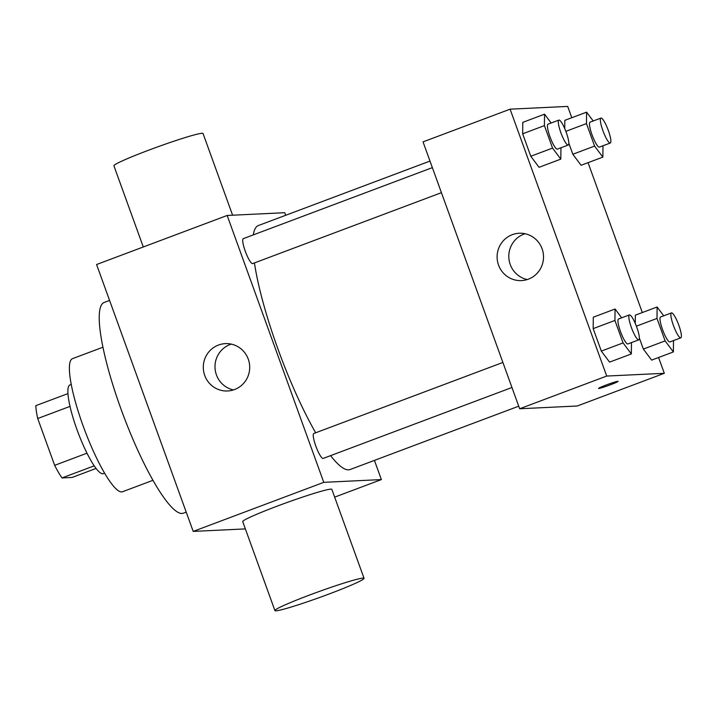 <?xml version="1.0" encoding="UTF-8"?>
<svg xmlns="http://www.w3.org/2000/svg" width="717" height="717" viewBox="0 0 717 717"><rect width="100%" height="100%" fill="white"/><g stroke="black" fill="none" stroke-linecap="round" stroke-linejoin="round"><path stroke-width="1.08" d="M86.99 453.18L54.653 465.333L37.714 418.522A45.879 8.873 69.4 0 1 35.85 405.652L67.963 393.588M96.087 468.443L72.121 477.45L62.012 477.934A45.879 8.873 69.4 0 1 54.653 465.333M94.214 465.835L62.012 477.934M104.583 473.166L103.293 473.65A47.394 9.169 -110.6 0 1 78.045 432.512A47.394 9.169 -110.6 0 1 69.961 384.921L71.252 384.437M70.015 406.387L37.714 418.522M152.963 480.309L122.508 491.745A71.091 13.748 -110.6 0 1 84.642 430.03A71.091 13.748 -110.6 0 1 72.507 358.652L102.961 347.207M186.214 512.117L183.346 513.193A112.56 21.77 -110.6 0 1 123.378 415.484A112.56 21.77 -110.6 0 1 104.18 302.457L109.576 300.423M245.357 528.904L193.196 531.405L96.58 264.519L227.164 215.467L284.766 212.707L285.698 215.279M374.426 460.395L381.372 479.583L334.66 497.132M511.956 387.494L323.197 458.414A13.318 2.572 -110.6 0 1 316.098 446.852A13.318 2.572 -110.6 0 1 313.822 433.48L502.886 362.452M381.372 479.583L323.779 482.344L227.164 215.467M441.43 192.676L252.671 263.587A13.318 2.572 -110.6 0 1 245.572 252.025A13.318 2.572 -110.6 0 1 243.296 238.653L432.36 167.626M518.723 406.189L350.102 469.527A130.333 25.203 -110.6 0 1 330.591 455.627M315.677 432.781A130.333 25.203 -110.6 0 1 254.436 262.924M253.271 234.907A130.333 25.203 -110.6 0 1 258.434 225.523L429.985 161.074M274.925 610.588L242.722 521.626A47.394 2.886 -19.9 0 1 286.298 502.778A47.394 2.886 -19.9 0 1 331.846 489.361L364.048 578.323A47.394 2.886 160.1 0 0 318.5 591.74A47.394 2.886 160.1 0 0 274.925 610.588A47.394 2.886 160.1 0 0 329.085 593.999A47.394 2.886 160.1 0 0 364.048 578.323M323.779 482.344L193.196 531.405M218.452 345.056A23.697 23.204 87.3 0 1 225.371 343.631A23.697 23.204 87.3 0 1 249.677 366.19A23.697 23.204 87.3 0 1 227.639 390.971A23.697 23.204 87.3 0 1 203.762 371.998A23.697 23.204 87.3 0 1 218.452 345.056M231.25 344.115A23.697 23.204 -92.7 0 0 230.139 344.501A23.697 23.204 -92.7 0 0 215.055 368.448A23.697 23.204 -92.7 0 0 233.446 389.923M143.292 246.971L113.904 165.788A47.394 2.886 -19.9 0 1 148.867 150.113A47.394 2.886 -19.9 0 1 203.036 133.523L232.604 215.208M658.582 357.496L664.309 373.297L577.248 406.001L519.655 408.762L423.039 141.876L510.101 109.172L567.694 106.412L571.79 117.731M588.057 162.669L642.315 312.549M560.945 147.774L560.811 159.12L539.05 167.303L530.786 156.261L522.648 133.792L522.783 122.356L544.544 114.182L551.149 123.001M635.352 315.166L635.253 323.412L635.352 315.166L657.122 306.993L663.727 315.812M651.619 360.113L643.355 349.071L639.358 338.021L643.355 349.071L651.619 360.113L673.388 351.93L665.116 340.898L656.987 318.429L657.122 306.993M664.309 373.297L606.707 376.058L510.101 109.172M564.826 120.348L564.736 128.585L564.826 120.348L586.596 112.166L593.201 120.985M581.093 165.286L572.829 154.254L568.832 143.203L572.829 154.254L581.093 165.286L602.863 157.113L594.59 146.08L586.461 123.602L586.596 112.166M631.471 342.601L631.336 353.947L609.575 362.121L601.312 351.088L593.174 328.619L593.309 317.183L615.069 309.009L621.675 317.828M606.707 376.058L519.655 408.762M528.366 279.164A23.697 23.204 87.3 0 1 521.447 280.589A23.697 23.204 87.3 0 1 497.141 258.03A23.697 23.204 87.3 0 1 519.18 233.249A23.697 23.204 87.3 0 1 543.047 252.223A23.697 23.204 87.3 0 1 528.366 279.164M617.821 381.319A10.37 0.636 -19.9 0 1 618.054 381.363A10.37 0.636 -19.9 0 1 608.518 385.486A10.37 0.636 -19.9 0 1 598.552 388.426A10.37 0.636 -19.9 0 1 607.138 384.644A10.37 0.636 -19.9 0 1 617.821 381.319M618.045 381.363A10.37 0.636 -19.9 0 1 608.509 385.477A10.37 0.636 -19.9 0 1 598.552 388.417M527.255 279.549A23.697 23.204 87.3 0 1 508.828 257.475A23.697 23.204 87.3 0 1 525.068 233.733M631.336 353.947L623.073 342.914L614.935 320.445L615.069 309.009M629.401 314.924L618.52 319.011A13.318 2.572 69.4 0 0 620.653 331.998A13.318 2.572 69.4 0 0 627.733 343.972A13.318 2.572 69.4 0 0 627.886 343.945L638.766 339.858A13.318 2.572 69.4 0 0 636.499 326.486A13.318 2.572 69.4 0 0 629.401 314.924A13.318 2.572 69.4 0 0 631.534 327.902A13.318 2.572 69.4 0 0 638.614 339.885A13.318 2.572 69.4 0 0 638.766 339.858M609.575 362.121L601.312 351.088L593.174 328.619L593.309 317.183M623.073 342.914L601.312 351.088M614.935 320.445L593.174 328.619M560.811 159.12L552.547 148.087L544.409 125.618L544.544 114.182M558.875 120.097L547.994 124.184A13.318 2.572 69.4 0 0 550.127 137.171A13.318 2.572 69.4 0 0 557.208 149.154A13.318 2.572 69.4 0 0 557.36 149.118L568.249 145.031A13.318 2.572 69.4 0 0 565.973 131.659A13.318 2.572 69.4 0 0 558.875 120.097A13.318 2.572 69.4 0 0 561.008 133.084A13.318 2.572 69.4 0 0 568.088 145.067A13.318 2.572 69.4 0 0 568.249 145.031M539.05 167.303L530.786 156.261L522.648 133.792L522.783 122.356M552.547 148.087L530.786 156.261M544.409 125.618L522.648 133.792M673.514 340.584L673.388 351.93M671.453 312.908L660.572 316.995A13.318 2.572 69.4 0 0 662.696 329.981A13.318 2.572 69.4 0 0 669.777 341.964A13.318 2.572 69.4 0 0 669.938 341.928L680.818 337.841A13.318 2.572 69.4 0 0 678.542 324.469A13.318 2.572 69.4 0 0 671.453 312.908A13.318 2.572 69.4 0 0 673.577 325.894A13.318 2.572 69.4 0 0 680.657 337.877A13.318 2.572 69.4 0 0 680.818 337.841M665.116 340.898L643.355 349.071M656.987 318.429L636.382 326.172M602.988 145.757L602.863 157.113M600.927 118.081L590.046 122.177A13.318 2.572 69.4 0 0 592.17 135.155A13.318 2.572 69.4 0 0 599.251 147.137A13.318 2.572 69.4 0 0 599.412 147.102L610.292 143.015A13.318 2.572 69.4 0 0 608.016 129.643A13.318 2.572 69.4 0 0 600.927 118.081A13.318 2.572 69.4 0 0 603.051 131.068A13.318 2.572 69.4 0 0 610.131 143.05A13.318 2.572 69.4 0 0 610.292 143.015M594.59 146.08L572.829 154.254M586.461 123.602L565.856 131.345"/></g></svg>

